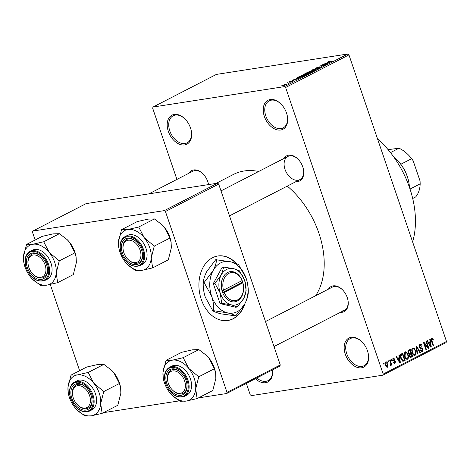<?xml version="1.0" encoding="UTF-8"?>
<svg xmlns="http://www.w3.org/2000/svg" width="470" height="470" viewBox="0 0 470 470"><rect width="100%" height="100%" fill="white"/><g stroke="black" fill="none" stroke-linecap="round" stroke-linejoin="round"><path stroke-width="0.7" d="M361.595 367.793A16.315 10.898 62.7 0 1 345.321 354.268A16.315 10.898 62.7 0 1 351.213 337.307A16.315 10.898 62.7 0 1 361.806 341.672A16.315 10.898 62.7 0 1 368.392 354.462A16.315 10.898 62.7 0 1 361.595 367.793M361.988 341.855A15.228 10.17 -117.3 0 0 352.283 337.954A15.228 10.17 -117.3 0 0 350.15 338.641A15.228 10.17 -117.3 0 0 347.371 355.326A15.228 10.17 -117.3 0 0 361.965 366.406A15.228 10.17 -117.3 0 0 364.097 365.713A15.228 10.17 -117.3 0 0 368.351 354.21M280.643 130.008A16.315 10.898 62.7 0 1 264.375 116.484A16.315 10.898 62.7 0 1 270.268 99.523A16.315 10.898 62.7 0 1 280.86 103.888A16.315 10.898 62.7 0 1 287.446 116.677A16.315 10.898 62.7 0 1 280.643 130.008M281.042 104.07A15.228 10.17 -117.3 0 0 271.331 100.163A15.228 10.17 -117.3 0 0 269.198 100.856A15.228 10.17 -117.3 0 0 266.425 117.541A15.228 10.17 -117.3 0 0 281.019 128.615A15.228 10.17 -117.3 0 0 283.146 127.928A15.228 10.17 -117.3 0 0 287.405 116.425M184.616 144.925A16.315 10.898 62.7 0 1 168.348 131.406A16.315 10.898 62.7 0 1 174.235 114.439A16.315 10.898 62.7 0 1 184.828 118.81A16.315 10.898 62.7 0 1 191.413 131.6A16.315 10.898 62.7 0 1 184.616 144.925M185.01 118.992A15.228 10.17 -117.3 0 0 175.304 115.085A15.228 10.17 -117.3 0 0 173.172 115.773A15.228 10.17 -117.3 0 0 170.393 132.464A15.228 10.17 -117.3 0 0 184.986 143.538A15.228 10.17 -117.3 0 0 187.119 142.851A15.228 10.17 -117.3 0 0 191.372 131.347M272.441 369.925A16.315 10.898 62.7 0 1 265.562 382.715A16.315 10.898 62.7 0 1 255.363 378.72M256.826 377.968A15.228 10.17 -117.3 0 0 265.938 381.323A15.228 10.17 -117.3 0 0 268.065 380.635A15.228 10.17 -117.3 0 0 272.424 369.937M188.969 173.219A14.141 9.447 62.7 0 1 193.675 169.946A14.141 9.447 62.7 0 1 202.858 173.736A14.141 9.447 62.7 0 1 208.527 184.593A13.054 8.719 -117.3 0 0 208.521 184.563M203.04 173.918A13.054 8.719 -117.3 0 0 194.745 170.592A13.054 8.719 -117.3 0 0 192.917 171.18L148.884 193.863M283.962 158.455A14.141 9.447 62.7 0 1 288.674 155.182A14.141 9.447 62.7 0 1 297.851 158.972A14.141 9.447 62.7 0 1 303.561 170.052A14.141 9.447 62.7 0 1 297.669 181.608A14.141 9.447 62.7 0 1 295.918 181.661M298.033 159.154A13.054 8.719 -117.3 0 0 289.737 155.829A13.054 8.719 -117.3 0 0 287.91 156.422A13.054 8.719 -117.3 0 0 285.531 170.728A13.054 8.719 -117.3 0 0 298.039 180.221M328.448 289.132A14.141 9.447 62.7 0 1 333.16 285.866A14.141 9.447 62.7 0 1 342.336 289.649A14.141 9.447 62.7 0 1 348.047 300.735A14.141 9.447 62.7 0 1 342.154 312.286A14.141 9.447 62.7 0 1 340.403 312.344M342.518 289.831A13.054 8.719 -117.3 0 0 334.223 286.512A13.054 8.719 -117.3 0 0 332.396 287.1L265.491 321.562M377.481 138.703A81.58 54.497 62.7 0 1 412.607 241.897M215.994 183.435L233.549 174.393A75.053 50.137 62.7 0 1 244.047 170.998A75.053 50.137 62.7 0 1 258.7 171.468M287.282 186.108A75.053 50.137 62.7 0 1 315.593 295.759M236.757 263.793A32.63 23.706 81.2 0 0 217.845 255.991A32.63 23.706 81.2 0 0 212.475 257.754A32.63 23.706 81.2 0 0 200.191 295.671A32.63 23.706 81.2 0 0 227.868 320.487A32.63 23.706 81.2 0 0 233.232 318.725A32.63 23.706 81.2 0 0 245.011 303.456M227.715 320.505A32.63 23.706 81.2 0 0 232.938 318.772A32.63 23.706 81.2 0 0 244.283 304.789M388.126 361.959L387.779 360.942L388.238 360.707L388.584 361.724L388.126 361.959M390.523 362.681L389.612 360.002L390.071 359.767L391.827 364.937L391.375 365.172L391.093 364.35L390.858 365.548L390.329 365.495L390.206 364.691L390.799 363.786L390.523 362.681M391.263 360.343L390.917 359.327L391.375 359.092L391.721 360.108L391.263 360.343M393.173 358.058L394.859 359.145L394.43 359.474L393.39 358.816L393.049 359.932L395.546 361.401L395.017 363.404L393.455 362.476L393.878 362.147L394.747 362.676L395.123 361.741L392.632 360.302L393.502 357.946M392.526 358.91L393.596 358.745L392.515 358.951M394.389 363.504L394.7 363.51M393.654 362.881L394.747 362.676M399.206 357.558L398.877 355.226L399.359 354.979L400.387 362.811L399.905 363.057L396.022 356.701L396.504 356.454L397.62 358.375L399.206 357.558M405.087 351.924L406.779 352.359L408.06 354.568C408.847 356.536 408.683 358.087 407.566 359.221C406.151 359.403 405.152 358.487 404.558 356.471L404.141 353.687L405.457 351.795M406.826 359.339L407.202 359.344M412.607 348.047L414.299 348.487L415.586 350.69C416.373 352.659 416.203 354.21 415.086 355.349C413.676 355.526 412.672 354.609 412.078 352.6L411.667 349.809L412.977 347.923M414.352 355.461L414.728 355.467M431.701 338.212L432.588 338.347L433.446 339.922L433.023 340.245L431.965 339.052L431.654 339.845L433.575 345.714L433.117 345.955L431.472 341.126L431.965 338.124M431.113 339.164L432.077 339.017L431.113 339.187M383.173 374.067L446.5 341.449L446.106 342.577L382.78 375.195L383.173 374.067L285.619 87.502L284.532 86.603L153.05 107.037L152.656 108.165L176.914 179.422M446.5 341.449L348.946 54.884L285.619 87.502M430.085 341.649L429.756 339.322L430.238 339.076L431.266 346.907L430.784 347.154L426.901 340.791L427.383 340.544L428.499 342.465L430.085 341.649M427.859 346.989L425.92 341.296L426.378 341.061L428.799 348.176L428.311 348.429L424.439 343.723L426.378 349.421L425.92 349.656L423.499 342.548L423.993 342.295L427.859 346.989L427.212 347.095M419.792 344.346C420.832 343.987 421.613 344.528 422.125 345.967L421.702 346.296L420.033 345.197L419.522 346.895L423 348.981L422.36 351.601L420.256 350.185L420.685 349.862L422.06 350.779L422.53 349.192L422.142 348.546L420.339 348.481L419.07 347.142L419.792 344.346L420.221 344.204M418.987 345.309L420.321 345.103L418.97 345.362M421.584 351.724L421.972 351.73M420.685 351.043L422.06 350.779M417.131 354.186L416.15 346.331L416.596 346.102L420.374 352.518L419.904 352.759L416.684 347.036L417.613 353.939L417.131 354.186M410.386 357.359L411.215 357.235L409.346 356.096L409.335 354.345L408.119 352.923L408.8 350.115L410.216 349.386L412.642 356.501L410.768 357.388M400.845 358.44C400.035 356.477 400.205 354.985 401.351 353.951L402.696 353.264L405.116 360.373L403.066 361.277L400.845 358.44M385.817 361.847C386.857 361.7 387.586 362.376 388.009 363.868L387.644 367.205C386.616 367.358 385.894 366.7 385.471 365.237L386.093 361.753M383.808 364.185L383.461 363.169L383.92 362.934L384.266 363.95L383.808 364.185M382.78 375.195L251.297 395.628L250.21 394.73L246.345 383.367M284.908 84.289L284.168 84.4L284.908 84.289M287.951 83.155L290.219 82.638L288.645 83.402L288.239 83.413L288.633 83.078L287.951 83.155M288.686 83.384L288.633 83.078M288.045 82.667L287.305 82.785L288.045 82.667M289.632 81.997L289.526 81.615L293.397 80.634L293.439 81.005L291.306 81.715L293.016 80.864L289.632 81.997L289.526 81.615L289.655 81.997M290.031 81.551L290.043 81.921M293.509 80.963L293.397 80.634L293.439 81.005M292.933 81.234L293.016 80.864M296.417 78.649L299.043 78.602L292.411 80.159L296.476 78.831M300.918 76.034L303.561 74.677L307.333 74.166L302.316 75.981L300.841 75.97M308.438 72.157L311.087 70.805L314.859 70.294L309.842 72.104L308.367 72.092M328.172 62.116L328.054 61.77L330.657 61.012L328.536 61.881L332.713 61.259L328.741 62.04C327.69 62.24 327.461 62.152 328.054 61.77L327.655 62.081M328.636 61.688L328.595 62.058M284.532 86.603L347.865 53.985L216.376 74.419L153.05 107.037M327.296 62.745L329.922 62.692L323.289 64.249L327.355 62.927M326.444 64.114L322.308 64.754L327.937 63.714L321.368 65.606L325.058 65.201L319.888 66.006L326.486 64.225M316.216 68.409L315.523 68.379L316.146 67.909L319.406 66.852L316.663 68.174L322.085 66.611L318.607 67.991L320.945 66.828L316.216 68.409M316.71 67.833L316.71 68.315M320.969 67.304L320.945 66.828M316.269 69.725L312.538 69.789L319.512 68.056L313.39 69.566L316.269 69.725M305.312 74.054C304.349 74.201 304.307 74.043 305.189 73.573L306.605 72.844L311.774 72.039L307.797 73.626L305.312 74.054C304.349 74.201 304.307 74.043 305.189 73.573L305.347 74.049M298.62 77.897C297.028 78.185 296.74 78.026 297.739 77.409L299.084 76.716L304.255 75.917L298.62 77.897M297.052 77.92L297.821 77.656M282.881 85.752C281.712 85.969 281.477 85.851 282.17 85.405L285.396 84.447C286.53 84.242 286.753 84.359 286.066 84.8L282.881 85.752M281.724 85.769L282.17 85.405L282.311 85.828M286.512 84.436L286.066 84.8M79.63 370.689L50.29 284.503M35.144 240.006L32.477 232.174L32.871 231.046L164.353 210.613L217.61 183.183L86.122 203.616L32.871 231.046M280.267 364.967L279.879 366.095L226.622 393.525L227.016 392.391L280.267 364.967L218.691 184.087L165.44 211.512L164.353 210.613M227.016 392.391L165.44 211.512M226.622 393.525L198.458 397.902M179.346 400.869L103.459 412.66M217.61 183.183L218.691 184.087M236.193 263.547A32.63 23.706 81.2 0 0 217.698 256.015M347.865 53.985L348.946 54.884M229.513 215.865L299.866 179.628A13.054 8.719 -117.3 0 0 303.52 169.799M342.524 310.899A13.054 8.719 -117.3 0 0 344.351 310.312A13.054 8.719 -117.3 0 0 348.006 300.483M328.824 62.716L326.468 63.385L328.824 62.716M316.31 68.391L316.146 67.909M321.568 67.022L321.421 66.587M309.16 72.192L308.96 71.605M313.707 71.041L314.107 70.506L314.207 70.811M311.716 71.704L313.654 70.882C314.36 70.418 314.089 70.3 312.844 70.535L309.565 71.511L309.231 72.186M310.365 72.016L311.675 71.587M309.565 71.511C308.878 71.963 309.125 72.08 310.312 71.869M310.717 72.368L307.879 73.291L310.776 72.556M308.214 73.543L307.879 73.291M308.567 72.703L305.371 73.72L308.631 72.891M307.815 73.62L307.662 73.167M305.811 73.96L305.371 73.72M301.634 76.069L301.435 75.482M306.187 74.918L306.581 74.383L306.687 74.683M304.196 75.582L306.129 74.754C306.834 74.295 306.563 74.178 305.318 74.407L302.046 75.388L301.711 76.058M302.845 75.893L304.155 75.459M302.046 75.388C301.352 75.84 301.605 75.958 302.792 75.74M303.191 76.246L299.231 76.863L298.009 77.762L303.256 76.428M297.945 78.619L295.589 79.289L297.945 78.619M283.351 85.675L285.543 84.876L284.938 84.682L282.693 85.329L282.541 85.804M282.693 85.329L283.304 85.522M431.331 338.541L432.588 338.347M432.923 339.998L433.446 339.922M431.155 339.922L431.654 339.845M433.064 345.797L433.575 345.714M430.685 346.995L431.266 346.907M427.97 342.548L428.499 342.465M430.491 344.851L430.214 342.56L428.94 343.218L430.737 346.308L430.491 344.851M428.176 342.877L430.214 342.56M430.309 346.372L430.737 346.308M428.429 343.3L428.94 343.218M428.182 348.27L428.799 348.176M423.928 343.799L424.439 343.723M425.867 349.504L426.378 349.421M421.59 346.049L422.125 345.967M419.017 346.972L419.522 346.895M422.483 349.063L423 348.981M419.816 352.6L420.374 352.518M416.244 347.101L416.684 347.036M417.113 354.016L417.613 353.939M411.89 348.863L414.299 348.487M415.069 350.773L415.586 350.69M414.804 354.515C415.656 353.628 415.762 352.43 415.122 350.92C414.687 349.421 413.947 348.74 412.895 348.875L412.548 352.382L413.289 353.892L414.804 354.515L413.277 354.797M412.689 353.986L413.289 353.892M412.037 352.465L412.548 352.382M411.82 349.046L413.159 348.787L411.838 348.993M409.816 356.941L412.642 356.501M411.896 355.902L411.174 353.781L409.858 354.539L409.77 355.737L411.103 356.313L411.896 355.902M408.865 354.139L411.174 353.781M409.617 356.671L411.103 356.313M409.27 355.819L409.77 355.737M409.241 354.633L409.858 354.539M410.892 352.947L410.046 350.456L408.63 351.29L408.571 352.682L409.987 353.411L410.892 352.947M408.089 350.755L410.046 350.456M408.501 353.74L409.987 353.411M408.066 352.759L408.571 352.682M407.907 351.401L408.63 351.29M407.954 351.125L409.07 350.955M404.365 352.735L406.779 352.359M407.549 354.65L408.06 354.568M407.279 358.393C408.13 357.505 408.236 356.307 407.602 354.791C407.161 353.299 406.421 352.618 405.369 352.753L405.022 356.26L405.763 357.77L407.279 358.393L405.751 358.675M405.163 357.858L405.763 357.77M404.511 356.336L405.022 356.26M404.294 352.917L405.639 352.664L404.312 352.87M402.062 360.543L405.116 360.373M404.376 359.779L402.52 354.327L401.697 354.756L400.898 356.383L401.304 358.216L402.866 360.39L404.376 359.779M400.628 354.621L402.52 354.327M403.048 360.39L403.565 360.196M400.798 358.293L401.304 358.216M400.387 356.46L400.898 356.383M400.487 354.944L401.697 354.756M399.811 362.899L400.387 362.811M397.091 358.451L397.62 358.375M399.612 360.754L399.336 358.469L398.061 359.121L399.858 362.211L399.612 360.754M397.297 358.786L399.336 358.469M399.43 362.282L399.858 362.211M397.549 359.203L398.061 359.121M394.306 359.233L394.859 359.145M392.55 360.014L393.049 359.932M392.685 360.443L393.325 360.343M394.976 361.489L395.546 361.401M391.21 360.185L391.721 360.108M391.316 365.02L391.827 364.937M390.746 364.403L391.093 364.35M388.073 361.806L388.584 361.724M387.491 363.95L388.009 363.868M387.403 366.459L387.55 364.109L386.058 362.593L385.911 364.949L387.403 366.459L386.193 366.676M385.406 365.026L385.911 364.949M385.189 362.728L386.217 362.535L385.194 362.699M383.755 364.027L384.266 363.95M188.734 368.398A21.89 14.623 62.7 0 1 194.204 378.315A21.89 14.623 62.7 0 1 195.696 388.849L198.745 376.799L188.734 368.398L183.2 357.682L172.378 360.173L166.033 360.349L162.984 372.399L163.249 378.056A21.89 14.623 62.7 0 1 162.984 372.399A21.89 14.623 62.7 0 1 172.378 360.173A21.89 14.623 -117.3 0 1 188.734 368.398M186.061 380.612A14.141 9.447 62.7 0 1 186.854 383.767A14.141 9.447 62.7 0 1 179.787 395.399A14.141 9.447 62.7 0 1 166.856 383.596A14.141 9.447 62.7 0 1 169.036 370.137A14.141 9.447 62.7 0 1 181.144 372.681A14.141 9.447 62.7 0 1 186.061 380.612M172.672 390.253A13.054 8.719 -117.3 0 0 183.159 393.337A13.054 8.719 -117.3 0 0 186.807 383.508A13.054 8.719 62.7 0 1 183.159 393.337A13.054 8.719 62.7 0 1 178.976 393.884A13.054 8.719 62.7 0 1 172.854 390.435L172.496 390.077A11.967 7.99 -117.3 0 0 178.107 393.243A11.967 7.99 -117.3 0 0 185.28 383.685A11.967 7.99 -117.3 0 0 174.811 370.965A11.967 7.99 -117.3 0 0 167.667 380.7A11.967 7.99 -117.3 0 0 172.496 390.077M190.421 378.902A16.315 10.898 -117.3 0 0 171.867 366.118L169.423 367.376A16.315 10.898 62.7 0 1 187.971 380.16A16.315 10.898 62.7 0 1 184.363 396.386L186.807 395.129A16.315 10.898 -117.3 0 0 190.421 378.902M166.033 360.349L181.702 352.283L192.524 349.792L198.869 349.61L206.653 355.573L208.88 358.017L214.414 368.733L198.745 376.799M198.869 349.61L183.2 357.682M214.414 368.733L215.642 373.239L215.847 378.468L212.792 390.517L197.124 398.589L195.696 388.849A21.89 14.623 62.7 0 1 186.302 401.075L197.124 398.589M172.226 395.346L179.957 401.257L186.302 401.075A21.89 14.623 62.7 0 1 172.091 395.211A21.89 14.623 62.7 0 1 169.946 392.849A21.89 14.623 62.7 0 1 163.249 378.056M206.7 355.614A21.89 14.623 62.7 0 1 206.741 355.655A21.89 14.623 62.7 0 1 208.88 358.017A21.89 14.623 62.7 0 1 215.577 372.81L215.642 373.239M167.667 380.7L167.59 380.201A13.054 8.719 62.7 0 1 171.203 370.131A13.054 8.719 62.7 0 1 175.38 369.585A13.054 8.719 62.7 0 1 181.326 372.863A13.054 8.719 -117.3 0 0 171.203 370.131A13.054 8.719 -117.3 0 0 167.631 380.459M137.692 261.931A11.967 7.99 -117.3 0 0 138.885 247.402A11.967 7.99 -117.3 0 0 126.254 240.922A11.967 7.99 -117.3 0 0 123.181 250.022A11.967 7.99 -117.3 0 0 128.01 259.399A11.967 7.99 -117.3 0 0 137.692 261.931M123.181 250.022L123.099 249.523A13.054 8.719 62.7 0 1 126.454 239.594A13.054 8.719 62.7 0 1 126.718 239.453A13.054 8.719 62.7 0 1 136.84 242.185A13.054 8.719 -117.3 0 0 126.718 239.453A13.054 8.719 -117.3 0 0 123.146 249.776M128.187 259.569A13.054 8.719 -117.3 0 0 138.668 262.659A13.054 8.719 -117.3 0 0 142.322 252.831A13.054 8.719 62.7 0 1 138.932 262.513A13.054 8.719 62.7 0 1 138.668 262.659A13.054 8.719 62.7 0 1 128.369 259.751L128.01 259.399M75.746 386.363A11.967 7.99 -117.3 0 0 72.674 395.464A11.967 7.99 -117.3 0 0 77.503 404.84A11.967 7.99 -117.3 0 0 87.185 407.373A11.967 7.99 -117.3 0 0 88.378 392.844A11.967 7.99 -117.3 0 0 75.746 386.363M77.679 405.011A13.054 8.719 -117.3 0 0 88.16 408.101A13.054 8.719 -117.3 0 0 91.815 398.272A13.054 8.719 62.7 0 1 88.425 407.954A13.054 8.719 62.7 0 1 88.16 408.101A13.054 8.719 62.7 0 1 77.861 405.193L77.503 404.84M72.674 395.464L72.592 394.964A13.054 8.719 62.7 0 1 75.946 385.036A13.054 8.719 62.7 0 1 76.21 384.895A13.054 8.719 62.7 0 1 86.333 387.627A13.054 8.719 -117.3 0 0 76.21 384.895A13.054 8.719 -117.3 0 0 72.633 395.217M35.326 255.046A11.967 7.99 -117.3 0 0 28.182 264.78A11.967 7.99 -117.3 0 0 33.018 274.163A11.967 7.99 -117.3 0 0 38.628 277.324A11.967 7.99 -117.3 0 0 45.796 267.765A11.967 7.99 -117.3 0 0 35.326 255.046M33.194 274.333A13.054 8.719 -117.3 0 0 43.675 277.418A13.054 8.719 -117.3 0 0 47.329 267.589A13.054 8.719 62.7 0 1 43.675 277.418A13.054 8.719 62.7 0 1 39.498 277.964A13.054 8.719 62.7 0 1 33.376 274.515L33.018 274.163M28.182 264.78L28.106 264.287A13.054 8.719 62.7 0 1 31.719 254.211A13.054 8.719 62.7 0 1 35.896 253.665A13.054 8.719 62.7 0 1 41.842 256.943A13.054 8.719 -117.3 0 0 31.719 254.211A13.054 8.719 -117.3 0 0 28.147 264.539M409.446 187.371A30.456 20.345 -117.3 0 0 409.035 183.529A30.456 20.345 -117.3 0 0 407.337 176.743A30.456 20.345 -117.3 0 0 396.739 159.659A30.456 20.345 -117.3 0 0 393.848 157.092M396.739 159.659L397.097 160.012A29.369 19.617 62.7 0 1 400.822 164.259A29.369 19.617 62.7 0 1 407.314 176.485A29.369 19.617 62.7 0 1 408.953 183.03L409.035 183.529M388.103 149.654L399.001 148.215L390.494 152.597M410.022 189.069L420.174 183.841L420.074 181.062L413.154 160.74L411.614 158.701A29.369 19.617 -117.3 0 0 407.895 154.454A29.369 19.617 -117.3 0 0 399.001 148.215M400.822 164.259L411.614 158.701M412.689 198.493L415.603 196.995A29.369 19.617 -117.3 0 0 420.174 183.841M407.895 154.454L408.254 154.806A28.282 18.894 62.7 0 1 413.154 160.74M121.548 229.671L137.216 221.599L148.038 219.114L154.383 218.932L162.168 224.889L164.394 227.339A21.89 14.623 62.7 0 1 169.87 237.256A21.89 14.623 62.7 0 1 171.092 242.132L171.356 247.79L168.307 259.834L152.638 267.906L151.211 258.165L154.26 246.121L144.243 237.714L138.715 227.004L127.887 229.489L121.548 229.671L118.493 241.715L118.763 247.373A21.89 14.623 62.7 0 1 118.493 241.715A21.89 14.623 62.7 0 1 127.887 229.489A21.89 14.623 62.7 0 1 144.243 237.714A21.89 14.623 62.7 0 1 151.211 258.165A21.89 14.623 62.7 0 1 141.817 270.397L152.638 267.906M162.209 224.936A21.89 14.623 62.7 0 1 162.25 224.971A21.89 14.623 62.7 0 1 164.394 227.339L169.929 238.049L171.156 242.555M127.74 264.669L135.472 270.573L141.817 270.397A21.89 14.623 -117.3 0 1 127.599 264.534A21.89 14.623 -117.3 0 1 125.455 262.172A21.89 14.623 62.7 0 1 119.985 252.255A21.89 14.623 62.7 0 1 118.763 247.373M122.37 252.919A14.141 9.447 62.7 0 1 124.55 239.453A14.141 9.447 62.7 0 1 136.658 242.003A14.141 9.447 62.7 0 1 141.576 249.934A14.141 9.447 62.7 0 1 142.363 253.083A14.141 9.447 62.7 0 1 135.301 264.722A14.141 9.447 62.7 0 1 122.37 252.919M139.878 265.709L142.322 264.446A16.315 10.898 -117.3 0 0 145.929 248.219A16.315 10.898 -117.3 0 0 127.382 235.435L124.932 236.698A16.315 10.898 62.7 0 1 143.485 249.482A16.315 10.898 62.7 0 1 139.878 265.709C132.088 267.912 125.848 263.693 121.148 253.066C118.863 245.287 120.126 239.829 124.932 236.698M154.383 218.932L138.715 227.004M169.929 238.049L154.26 246.121M93.736 383.156A21.89 14.623 62.7 0 1 99.211 393.073A21.89 14.623 62.7 0 1 100.698 403.607L103.752 391.563L93.736 383.156L88.207 372.446L77.38 374.931L71.041 375.113L67.986 387.157L68.256 392.814A21.89 14.623 62.7 0 1 67.986 387.157A21.89 14.623 62.7 0 1 77.38 374.931A21.89 14.623 -117.3 0 1 93.736 383.156M91.068 395.376A14.141 9.447 62.7 0 1 91.856 398.525A14.141 9.447 62.7 0 1 84.794 410.163A14.141 9.447 62.7 0 1 71.863 398.36A14.141 9.447 62.7 0 1 74.043 384.895A14.141 9.447 62.7 0 1 86.151 387.445A14.141 9.447 62.7 0 1 91.068 395.376M95.422 393.66A16.315 10.898 -117.3 0 0 76.874 380.876L74.425 382.139A16.315 10.898 62.7 0 1 92.978 394.923A16.315 10.898 62.7 0 1 89.371 411.15L91.815 409.887A16.315 10.898 -117.3 0 0 95.422 393.66M71.041 375.113L86.709 367.041L97.531 364.555L103.876 364.373L111.66 370.331L113.887 372.781L119.421 383.491L103.752 391.563M103.876 364.373L88.207 372.446M119.421 383.491L120.649 387.997L120.849 393.231L117.8 405.275L102.131 413.347L100.698 403.607A21.89 14.623 62.7 0 1 91.303 415.838L102.131 413.347M77.233 410.11L84.964 416.015L91.303 415.838A21.89 14.623 62.7 0 1 77.092 409.975A21.89 14.623 62.7 0 1 74.947 407.613A21.89 14.623 62.7 0 1 68.256 392.814M111.701 370.378A21.89 14.623 62.7 0 1 111.742 370.413A21.89 14.623 62.7 0 1 113.887 372.781A21.89 14.623 62.7 0 1 120.579 387.574L120.649 387.997M26.549 244.429L42.218 236.363L53.045 233.872L59.385 233.696L67.175 239.653L69.401 242.097A21.89 14.623 62.7 0 1 74.871 252.014A21.89 14.623 62.7 0 1 76.093 256.896L76.363 262.548L73.314 274.598L57.646 282.67L56.212 272.929L59.267 260.879L49.25 252.478L43.716 241.762L32.894 244.253L26.549 244.429L23.5 256.479L23.77 262.137A21.89 14.623 62.7 0 1 23.5 256.479A21.89 14.623 62.7 0 1 32.894 244.253A21.89 14.623 62.7 0 1 49.25 252.478A21.89 14.623 62.7 0 1 56.212 272.929A21.89 14.623 62.7 0 1 46.818 285.155L57.646 282.67M67.216 239.694A21.89 14.623 62.7 0 1 67.257 239.735A21.89 14.623 62.7 0 1 69.401 242.097L74.93 252.813L76.163 257.319M32.741 279.427L40.479 285.337L46.818 285.155A21.89 14.623 -117.3 0 1 32.606 279.292A21.89 14.623 -117.3 0 1 30.462 276.93A21.89 14.623 62.7 0 1 24.992 267.013A21.89 14.623 62.7 0 1 23.77 262.137M27.378 267.677A14.141 9.447 62.7 0 1 29.551 254.217A14.141 9.447 62.7 0 1 41.66 256.761A14.141 9.447 62.7 0 1 46.583 264.692A14.141 9.447 62.7 0 1 47.37 267.847A14.141 9.447 62.7 0 1 40.302 279.48A14.141 9.447 62.7 0 1 27.378 267.677M44.879 280.467L47.329 279.209A16.315 10.898 -117.3 0 0 50.936 262.983A16.315 10.898 -117.3 0 0 32.383 250.199L29.939 251.462A16.315 10.898 62.7 0 1 48.492 264.24A16.315 10.898 62.7 0 1 44.879 280.467C37.095 282.67 30.85 278.457 26.156 267.829C23.87 260.045 25.133 254.593 29.939 251.462M59.385 233.696L43.716 241.762M74.93 252.813L59.267 260.879M224.214 292.452L242.873 282.846L242.162 280.555A15.228 11.063 81.2 0 0 227.615 272.518A15.228 11.063 81.2 0 0 222.063 290.907L222.727 292.951L224.214 292.452A14.141 10.27 81.2 0 0 237.691 299.842A14.141 10.27 81.2 0 0 242.873 282.846M222.757 292.939A15.228 11.063 81.2 0 0 237.303 300.976A15.228 11.063 81.2 0 0 242.855 282.588M239.353 270.773L233.484 268.634L223.726 267.101L222.122 267.348L213.286 283.627L220.072 303.573L235.705 307.245L237.303 306.998L243.666 298.556L246.145 290.719L244.694 280.443L239.353 270.773M223.726 267.101L221.247 274.938L214.884 283.375L213.286 283.627M214.884 283.375L220.224 293.051L221.675 303.326L220.072 303.573M221.675 303.326L231.434 304.86L237.303 306.998M213.691 310.699L227.468 312.867C231.234 313.796 234.001 314.8 235.758 315.887L244.735 303.973A26.108 18.965 81.2 0 0 246.18 278.404A26.108 18.965 81.2 0 0 230.359 261.731A26.108 18.965 81.2 0 0 213.086 270.626A26.108 18.965 81.2 0 0 211.641 296.194A26.108 18.965 81.2 0 0 227.468 312.867A26.108 18.965 81.2 0 0 244.735 303.973C246.826 299.954 247.99 296.264 248.236 292.91C248.448 288.222 247.766 283.387 246.18 278.404L238.648 264.745C236.927 263.676 234.166 262.665 230.359 261.731L215.712 259.699L206.735 271.613C204.632 275.679 203.463 279.362 203.24 282.676L204.103 282.541L211.641 296.194C213.227 301.188 213.909 306.023 213.691 310.699L212.822 310.835L205.29 297.181C203.704 292.187 203.022 287.352 203.24 282.676M216.582 259.563C216.353 262.871 215.189 266.561 213.086 270.626L204.103 282.541M235.758 315.887L221.112 313.854C217.346 312.926 214.579 311.921 212.822 310.835M243.666 298.556A18.495 13.43 81.2 0 0 244.694 280.443A18.495 13.43 81.2 0 0 233.484 268.634A18.495 13.43 81.2 0 0 221.247 274.938A18.495 13.43 81.2 0 0 220.224 293.051A18.495 13.43 81.2 0 0 231.434 304.86A18.495 13.43 81.2 0 0 243.666 298.556M242.162 280.555L222.063 290.907M242.179 280.813A14.141 10.27 81.2 0 0 228.702 273.423A14.141 10.27 81.2 0 0 223.52 290.419M222.574 292.499L241.404 282.805L240.94 281.448M241.404 282.805L242.878 282.576M431.401 340.909L431.912 340.832M429.504 345.051L429.985 344.98M419.452 347.912L421.12 347.653M416.402 348.329L416.866 348.258M409.323 354.374L410.316 354.221M402.714 361.207L403.836 361.036M398.625 360.96L399.106 360.884M392.738 360.572L393.872 360.396M187.095 380.453A15.663 10.463 -117.3 0 0 171.48 367.475A15.663 10.463 -117.3 0 0 165.822 383.761A15.663 10.463 -117.3 0 0 181.444 396.739A15.663 10.463 -117.3 0 0 187.095 380.453M121.336 253.077A15.663 10.463 -117.3 0 0 136.952 266.055A15.663 10.463 -117.3 0 0 142.61 249.77A15.663 10.463 -117.3 0 0 126.994 236.792A15.663 10.463 -117.3 0 0 121.336 253.077M92.102 395.211A15.663 10.463 -117.3 0 0 76.487 382.233A15.663 10.463 -117.3 0 0 70.829 398.519A15.663 10.463 -117.3 0 0 86.445 411.497A15.663 10.463 -117.3 0 0 92.102 395.211M26.344 267.841A15.663 10.463 -117.3 0 0 41.959 280.819A15.663 10.463 -117.3 0 0 47.617 264.534A15.663 10.463 -117.3 0 0 31.995 251.556A15.663 10.463 -117.3 0 0 26.344 267.841M169.423 367.376C164.612 370.507 163.354 375.965 165.64 383.749C170.334 394.377 176.573 398.589 184.363 396.386M344.351 310.312L273.998 346.549M221.006 190.885L287.91 156.422M74.425 382.139C69.619 385.271 68.356 390.729 70.641 398.507C75.341 409.135 81.58 413.347 89.371 411.15"/></g></svg>
